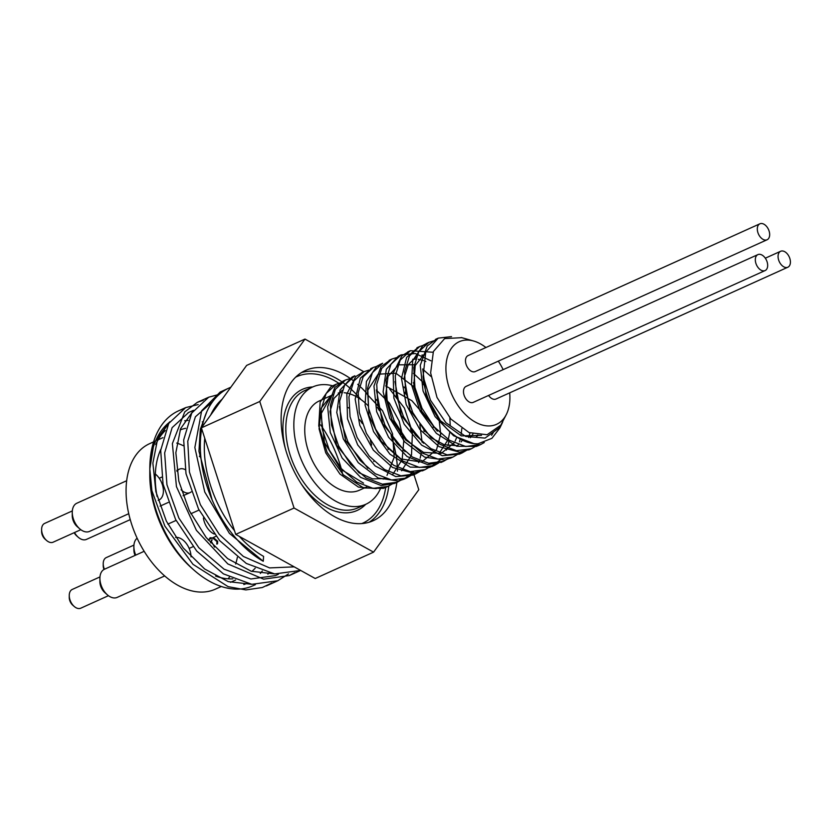 <?xml version="1.0" encoding="UTF-8"?>
<svg xmlns="http://www.w3.org/2000/svg" width="832" height="832" viewBox="0 0 832 832"><rect width="100%" height="100%" fill="white"/><g stroke="black" fill="none" stroke-linecap="round" stroke-linejoin="round"><path stroke-width="1.25" d="M502.726 421.959L499.626 427.544L485.066 438.09L465.722 436.457L445.962 422.76L430.425 400.13L423.124 376.459L425.714 352.227L438.214 338.135L451.526 336.617M493.574 432.068L491.577 435.292M484.297 442.53L480.688 444.538L465.754 446.503L449.426 440.263L434.086 426.816L422.001 408.252L414.908 387.431L413.795 367.557L418.766 351.707L428.948 342.326L433.857 340.808M475.842 446.15L471.422 448.729L456.487 450.684L440.159 444.444L424.83 431.007L412.734 412.443L405.642 391.612L404.539 371.748L409.5 355.898L419.682 346.507L424.57 344.999M477.454 435.032L476.965 436.322M466.565 450.341L462.155 452.899L447.221 454.865L430.893 448.635L415.553 435.188L403.468 416.624L396.375 395.803L395.273 375.929L400.223 360.079L410.415 350.698L433.087 352.269M469.955 432.942L468.77 437.507M457.309 454.522L452.889 457.09L437.954 459.056L421.626 452.816L406.297 439.369L394.202 420.805L387.109 399.984L386.006 380.11L390.967 364.26L401.159 354.89L415.345 353.517L430.945 360.807M461.802 428.563L461.188 434.387M460.242 439.057L459.472 441.782M448.042 458.702L443.622 461.271L428.698 463.237L412.36 457.007L397.03 443.56L384.935 424.996L377.842 404.165L376.74 384.301L381.701 368.451L391.882 359.06L396.77 357.552M438.776 462.894L434.356 465.452L419.432 467.428L403.094 461.188L387.764 447.741L375.669 429.177L368.576 408.356L367.463 388.482L372.434 372.632L382.626 363.251L376.938 366.122L366.402 381.441L365.113 405.236L373.558 431.631L389.865 454.116L410.228 467.126L429.884 467.407L441.106 459.326M429.51 467.064L425.09 469.643L410.166 471.609L393.827 465.369L378.498 451.932L366.402 433.358L359.31 412.537L358.207 392.662L363.168 376.823L373.36 367.432L378.248 365.924M413.275 382.782L414.294 383.989M433.129 425.672L433.378 427.346M420.243 471.255L415.823 473.824L400.899 475.79L384.561 469.56L369.231 456.113L357.146 437.549L350.054 416.728L348.941 396.854L353.902 380.994L364.094 371.623L368.982 370.094M404.009 386.963L405.028 388.149M423.852 429.842L424.102 431.517M410.987 475.446L406.567 478.015L391.633 479.981L375.294 473.741L359.965 460.294L347.87 441.73L340.777 420.909L339.674 401.034L344.635 385.185L354.827 375.804L352.113 377.031L340.07 390L336.773 412.485L343.294 438.88L358.249 462.675L378.154 477.984L398.351 480.99L403.842 479.232L413.317 471.879M401.71 479.627L397.29 482.196L382.366 484.162L366.038 477.922L350.698 464.485L338.603 445.91L331.521 425.09L330.408 405.226L335.369 389.366L345.561 379.985L350.438 378.477M385.476 395.335L386.495 396.531M405.33 438.214L405.579 439.899M392.454 483.818L388.034 486.377L373.1 488.353L356.762 482.113L341.432 468.666L329.347 450.102L322.244 429.281L321.142 409.406L326.102 393.557L336.294 384.176L341.193 382.647M376.21 399.526L377.229 400.712M396.729 456.602L396.49 459.638M376.293 488.623L358.436 487.094L339.924 474.032L325.749 452.847L319.082 428.927L321.194 408.179L331.167 395.512L320.944 414.076L324.48 442.53L340.725 469.196L363.501 483.111M481.51 435.354L461.292 435.885L440.471 420.763L426.036 395.45L422.75 368.94M478.202 435.136L475.779 437.299M437.372 431.163L421.803 411.226L413.733 387.088L415.189 365.56L425.547 352.674M472.95 434.002L470.392 437.715M458.453 444.673L457.257 445.671L444.402 444.798L431.142 437.819L409.978 410.145L404.206 377.374L408.252 364.645L416.291 356.855M421.928 355.098L424.778 354.921M462.415 440.18L461.126 441.886M423.582 443.248L401.201 415.407L394.95 381.534M412.672 359.289L415.511 359.102M418.257 359.299L423.457 360.568M424.59 360.994L425.838 361.525M456.893 437.039L455.156 441.033M454.126 442.863L441.106 453.45L423.519 452.369L405.662 439.982L391.903 419.546L385.559 396.344L388.045 376.386L398.538 364.842L414.18 364.749M422.718 369.2L431.007 376.449M449.831 417.851L450.247 425.911M449.873 431.59L448.49 438.599M448.219 439.494L438.724 454.043M405.059 451.63L382.658 423.769L376.418 389.865M413.452 373.381L423.946 383.136M440.814 433.742L436.623 449.405M436.54 449.582L421.637 462.082L400.962 458.931L381.243 441.324L368.898 415.407L367.838 390.114L378.113 374.202L395.938 373.225L414.95 387.639M430.799 422.718L411.913 400.733L385.663 385.934M389.74 389.126L404.394 408.034L412.433 432.11L411.507 455.021L401.658 470.777M367.91 468.291L345.571 440.461L339.362 406.619M376.386 390.125L389.47 403.177L399.204 421.252L403.738 441.199L402.158 459.524M402.074 459.794L392.392 474.968M385.486 478.556L372.632 478.889L358.987 472.722L336.617 445.307L329.992 411.59L333.965 398.393L342.16 390.333M367.13 394.306L382.585 410.8L392.527 433.711L394.212 457.226L387.005 475.363M384.322 478.161L383.126 479.149M335.088 384.769A57.221 36.015 65.7 0 0 333.715 385.341A57.221 36.015 65.7 0 0 330.73 386.963L320.133 402.189L318.76 425.942L327.122 452.338L343.377 474.874L363.73 487.989L383.396 488.384L386.693 486.938M344.188 380.671L334.755 387.566L327.652 406.817L330.262 432.411L342.15 458.026L360.578 477.339L381.254 485.566L394.576 483.423L400.223 479.908M411.185 431.558L410.54 428.698M397.041 398.788L395.356 396.49M353.527 376.449L352.102 377.031M418.652 462.644L419.39 460.658M420.15 458.214L421.366 452.65M422.105 442.187L419.817 424.518M406.297 394.586L404.633 392.298M362.742 372.289L355.701 376.615L346.84 393.983L347.506 418.798L357.708 444.933L375.159 465.93L395.772 476.601L413.109 475.062L415.823 473.824M372.018 368.098L360.37 378.175L355.17 399.194L359.798 425.329L373.318 450.133L392.59 467.49L413.119 473.086L423.644 470.246M440.638 433.815L439.067 419.37M424.414 385.632L423.155 383.937M381.306 363.906L379.902 364.478M446.462 450.091L447.19 448.094M447.949 445.65L449.155 440.097M390.51 359.746L380.994 366.766L373.963 386.1L376.657 411.715L388.606 437.299L407.087 456.539L427.752 464.662L442.25 461.843M399.859 355.524L398.424 356.106L386.329 369.231L383.115 391.789L389.719 418.184L404.726 441.927L424.663 457.142L444.839 460.044L451.474 457.683M409.063 351.374L401.918 355.794L393.13 373.246L393.879 398.102L404.165 424.216L421.658 445.151L442.281 455.718L459.441 454.137L465.067 450.622M418.35 347.173L406.609 357.396L401.492 378.477L406.214 404.633L419.786 429.395L439.098 446.67L459.618 452.161L469.976 449.322M427.638 342.982L423.134 345.28L412.682 360.693L411.476 384.54L420.004 410.925L436.353 433.347L456.737 446.254L476.362 446.43L479.357 445.089M436.842 338.822L427.222 345.966L420.264 365.373L423.051 391.019L435.074 416.582L453.586 435.739L474.25 443.758L477.984 443.789L491.889 438.339L499.876 427.939L502.247 423.01M461.791 337.678L444.631 338.603L433.399 351.489L430.633 372.892L436.998 397.436L450.934 419.089L469.071 432.578L487.094 434.741L500.781 425.173L506.553 414.034A45.323 28.527 65.7 0 0 509.808 400.702A45.323 28.527 65.7 0 0 509.694 392.85M423.124 376.459A57.221 36.015 65.7 0 0 477.984 443.789M388.17 449.415A48.932 30.794 65.7 0 0 388.034 448.063M368.098 405.735A48.932 30.794 65.7 0 0 357.978 397.571M357.895 397.53A48.932 30.794 65.7 0 0 350.605 394.108M349.378 393.723A48.932 30.794 65.7 0 0 344.146 392.746M341.359 392.673A48.932 30.794 65.7 0 0 338.25 393.016M210.662 542.859L210.579 541.632L212.202 539.802L211.474 540.124M212.202 539.802L211.307 541.299L214.656 547.154M214.084 546.562L214.718 546.281M216.965 541.601L213.252 538.408L210.132 537.722L213.98 538.086L217.693 541.278L217.526 543.795L216.798 544.128L216.965 541.601L217.693 541.278M210.132 537.722L208.624 540.29L210.132 537.722M294.226 566.862L269.578 567.913L243.37 556.462L219.201 534.279L200.366 504.681L189.426 472.046L187.762 441.22L195.406 416.79L212.628 401.648M278.356 574.288L275.434 575.609L250.869 578.989L224.058 569.182L198.848 547.747L178.859 518.055L166.941 484.734L164.653 452.951L172.13 427.638L188.625 412.495M268.934 572.915L267.883 574.194M300.664 570.43L274.674 573.934L246.314 563.441L219.669 540.634L198.557 509.09L186.004 473.689L183.685 439.93L191.734 413.046L208.697 397.207L219.274 394.347M288.517 573.914L277.763 580.767L251.784 584.324L223.413 573.872L196.737 551.086L175.614 519.522L163.041 484.12L160.701 450.341L168.74 423.426L185.713 407.586L198.182 404.57M212.17 500.042L198.952 451.298L200.304 429.416L206.835 411.726M274.269 573.882L251.191 571.23L227.604 558.594L206.18 537.534L189.311 510.65L178.828 481.187L175.854 452.722L180.596 428.719L192.317 412.079M251.306 584.262L228.228 581.62L204.651 568.984L183.227 547.955L166.338 521.082L155.865 491.618L152.88 463.164L157.591 439.14L169.302 422.49M169.718 421.824L153.993 443.061L149.822 469.009L151.882 490.662L164.84 526.053L192.972 564.314L228.155 586.664L245.877 589.919L262.319 587.527L271.835 582.951M203.185 400.338L197.246 402.386L184.725 411.913L172.38 443.633L176.446 486.626L196.394 530.317L227.833 563.94L263.609 579.166L289.286 575.567L294.84 572.572M224.682 390.343L220.22 391.997L201.666 410.758L194.854 447.502L204.745 492.003L229.382 533.333L263.245 561.267L263.598 556.4A92.196 58.022 65.7 0 1 239.335 536.411M342.992 475.467A92.196 58.022 65.7 0 0 320.642 424.913M222.238 399.09A92.196 58.022 65.7 0 0 210.652 415.085M204.745 438.256A92.196 58.022 65.7 0 0 234.51 530.702M255.362 584.667L252.834 585.811A92.196 58.022 -114.3 0 1 194.334 570.419A92.196 58.022 -114.3 0 1 149.812 471.827A92.196 58.022 -114.3 0 1 149.822 470.33M149.833 470.038A92.196 58.022 -114.3 0 1 169.395 422.334M263.245 561.267A97.864 61.589 -114.3 0 1 201.718 428.854M202.093 426.899A97.864 61.589 -114.3 0 1 229.112 387.993A97.864 61.589 -114.3 0 1 230.797 387.275M151.882 490.662A97.864 61.589 -114.3 0 1 149.822 468.177A97.864 61.589 -114.3 0 1 178.63 410.79A97.864 61.589 -114.3 0 1 182.385 409.323M203.195 422.115A87.558 55.099 65.7 0 0 202.28 421.866M188.167 420.389A87.558 55.099 65.7 0 0 184.683 420.774M165.277 430.55A87.558 55.099 65.7 0 0 155.709 444.538M149.812 471.827L149.802 474.812A87.558 55.099 65.7 0 0 192.088 568.454L194.334 570.419M243.818 584.532A87.558 55.099 65.7 0 0 246.75 583.461M260.302 573.487A87.558 55.099 65.7 0 0 262.278 571.012M160.794 449.384A79.83 50.242 65.7 0 0 155.428 472.098A79.83 50.242 65.7 0 0 157.071 496.444M215.592 576.066A79.83 50.242 65.7 0 0 232.856 578.843M251.805 571.428A79.83 50.242 65.7 0 0 255.216 568.183M201.677 428.698A79.83 50.242 65.7 0 0 200.512 428.449M185.64 428.303A79.83 50.242 65.7 0 0 180.118 429.936M767.655 266.011A8.757 5.512 -114.3 0 1 765.097 270.566A8.757 5.512 -114.3 0 1 756.475 264.857A8.757 5.512 -114.3 0 1 757.89 254.613A8.757 5.512 -114.3 0 1 764.535 257.171A8.757 5.512 -114.3 0 1 767.655 266.011M765.097 270.566L473.262 402.366A8.757 5.512 -114.3 0 1 464.641 396.656A8.757 5.512 -114.3 0 1 466.055 386.402L757.89 254.613M769.652 235.206A8.757 5.512 -114.3 0 1 767.094 239.762A8.757 5.512 -114.3 0 1 758.462 234.052A8.757 5.512 -114.3 0 1 759.886 223.808A8.757 5.512 -114.3 0 1 766.522 226.366A8.757 5.512 -114.3 0 1 769.652 235.206M767.094 239.762L475.259 371.561A8.757 5.512 -114.3 0 1 466.627 365.851A8.757 5.512 -114.3 0 1 468.052 355.597L759.886 223.808M790.4 262.673A8.757 5.512 -114.3 0 1 787.842 267.228A8.757 5.512 -114.3 0 1 779.22 261.518A8.757 5.512 -114.3 0 1 780.634 251.274A8.757 5.512 -114.3 0 1 787.28 253.833A8.757 5.512 -114.3 0 1 790.4 262.673M787.842 267.228L496.007 399.027A8.757 5.512 -114.3 0 1 488.582 395.45M333.143 385.944A64.376 40.518 65.7 0 0 312.79 386.932A64.376 40.518 65.7 0 0 302.359 462.28A64.376 40.518 65.7 0 0 365.789 504.286A64.376 40.518 65.7 0 0 380.546 488.446M396.854 482.394A82.41 51.865 -114.3 0 1 373.204 520.707A82.41 51.865 -114.3 0 1 292.022 466.95A82.41 51.865 -114.3 0 1 305.365 370.5A82.41 51.865 -114.3 0 1 353.839 381.098M357.729 384.322A82.41 51.865 -114.3 0 1 359.736 386.131M360.984 387.306A82.41 51.865 -114.3 0 1 367.151 393.796M377.25 407.202A82.41 51.865 -114.3 0 1 379.444 410.717M391.082 435.698A82.41 51.865 -114.3 0 1 396.167 456.061M396.562 458.817A82.41 51.865 -114.3 0 1 397.238 465.452M397.342 467.376A82.41 51.865 -114.3 0 1 397.457 471.193M74.121 532.709A9.786 6.157 65.7 0 0 76.752 535.943L78.25 537.254A12.875 8.102 -114.3 0 1 74.516 532.532M130.25 519.615L86.424 539.406A12.875 8.102 -114.3 0 1 78.25 537.254M181.116 489.778A12.875 8.102 65.7 0 0 190.029 492.617A12.875 8.102 65.7 0 0 191.204 491.878M185.203 469.633A12.875 8.102 65.7 0 0 179.431 469.144A12.875 8.102 65.7 0 0 176.977 471.359M69.264 596.981A7.207 4.534 65.7 0 0 69.243 597.449A7.207 4.534 65.7 0 0 72.727 605.166L74.225 606.476A10.296 6.479 -114.3 0 1 69.254 595.462A10.296 6.479 -114.3 0 1 69.274 594.786A10.296 6.479 -114.3 0 1 72.29 589.42L99.975 576.919M108.451 595.691L80.766 608.192A10.296 6.479 -114.3 0 1 74.225 606.476M99.913 578.302L99.892 581.62A10.296 6.479 65.7 0 0 104.874 592.634L107.37 594.828A15.454 9.724 -114.3 0 1 99.913 578.302A15.454 9.724 -114.3 0 1 99.944 577.294A15.454 9.724 -114.3 0 1 104.458 569.244L144.165 551.304M41.621 530.982A7.207 4.534 65.7 0 0 41.6 531.45A7.207 4.534 65.7 0 0 45.084 539.167L46.582 540.478A10.296 6.479 -114.3 0 1 41.61 529.464A10.296 6.479 -114.3 0 1 41.631 528.788A10.296 6.479 -114.3 0 1 44.637 523.422L72.322 510.921M80.808 529.693L53.123 542.194A10.296 6.479 -114.3 0 1 46.582 540.478M72.259 512.304L72.249 515.622A10.296 6.479 65.7 0 0 77.22 526.635L79.726 528.819A15.454 9.724 -114.3 0 1 72.259 512.304A15.454 9.724 -114.3 0 1 72.301 511.285A15.454 9.724 -114.3 0 1 76.814 503.235L126.672 480.719M103.23 565.167A7.207 4.534 65.7 0 0 103.22 565.635A7.207 4.534 65.7 0 0 104.01 569.462M104.416 569.254A10.296 6.479 -114.3 0 1 103.22 563.638A10.296 6.479 -114.3 0 1 103.251 562.973A10.296 6.479 -114.3 0 1 106.257 557.606L133.942 545.095M135.751 555.11A15.454 9.724 -114.3 0 1 133.879 546.478L133.869 549.806A10.296 6.479 65.7 0 0 135.054 555.422M164.694 575.942L117.177 597.407A15.454 9.724 -114.3 0 1 107.37 594.828M191.038 556.878A15.454 9.724 65.7 0 0 175.614 537.43M128.742 513.698L89.534 531.398A15.454 9.724 -114.3 0 1 79.726 528.819M158.205 500.344A15.454 9.724 65.7 0 0 158.839 500.105A15.454 9.724 65.7 0 0 163.218 488.446A15.454 9.724 65.7 0 0 155.324 474.011M133.879 546.478A15.454 9.724 -114.3 0 1 133.91 545.47A15.454 9.724 -114.3 0 1 137.134 538.21M203.393 517.993A15.454 9.724 65.7 0 0 214.24 534.04M366.798 486.866L359.424 490.204A48.932 30.794 -114.3 0 1 311.22 458.286A48.932 30.794 -114.3 0 1 319.145 401.014L330.668 395.814M348.286 407.586A48.932 30.794 -114.3 0 1 348.826 408.023M359.642 419.63A48.932 30.794 -114.3 0 1 362.367 423.654M370.323 440.565A48.932 30.794 -114.3 0 1 371.644 445.058M373.828 461.032A48.932 30.794 -114.3 0 1 373.828 461.573M503.152 369.658A45.323 28.527 65.7 0 0 498.306 361.15M485.919 347.526A45.323 28.527 65.7 0 0 473.574 340.995A45.323 28.527 65.7 0 0 451.911 394.742A45.323 28.527 65.7 0 0 506.553 414.034M413.93 474.583L418.808 489.726L373.578 552.146L294.06 508.03L259.761 401.492L304.99 339.071L363.854 371.727M399.807 430.706L401.097 434.699M153.587 441.875L149.573 443.695A79.83 50.242 65.7 0 0 126.246 485.285A79.83 50.242 65.7 0 0 154.731 565.843A79.83 50.242 65.7 0 0 215.28 589.202L221.302 586.487M228.166 578.822A79.83 50.242 65.7 0 0 229.362 577.179M235.654 564.023A79.83 50.242 65.7 0 0 237.359 557.315M200.918 457.631A79.83 50.242 65.7 0 0 199.358 456.269M183.321 445.702A79.83 50.242 65.7 0 0 176.738 443.061M304.99 339.071L246.626 365.425L201.396 427.856L235.695 534.394L315.214 578.51L373.578 552.146M201.396 427.856L259.761 401.492M235.695 534.394L294.06 508.03M210.579 541.632L211.307 541.299M213.252 538.408L213.98 538.086M312.718 386.963A66.446 41.808 65.7 0 0 285.407 448.812M301.257 483.912A66.446 41.808 65.7 0 0 365.716 504.317M365.789 504.286L357.76 507.905A64.376 40.518 -114.3 0 1 294.33 465.91A64.376 40.518 -114.3 0 1 304.762 390.562L312.79 386.932M385.726 487.282A80.35 50.565 -114.3 0 1 361.795 523.578M295.672 377.166A80.35 50.565 -114.3 0 1 338.77 383.24M360.922 399.516A82.41 51.865 65.7 0 0 301.475 372.59M369.065 522.257A82.41 51.865 65.7 0 0 388.825 486.002M385.31 487.604L388.034 486.377M394.576 483.423L397.301 482.196M403.842 479.242L406.193 478.182M422.375 470.87L424.684 469.83M431.642 466.69L434.356 465.462M440.908 462.498L443.622 461.271M450.174 458.318L452.535 457.246M459.441 454.126L462.155 452.91M468.707 449.946L471.006 448.906M477.974 445.765L480.688 444.538M333.715 385.341L336.294 384.176M342.846 381.212L345.561 379.985M361.379 372.85L364.094 371.623M370.646 368.659L373.36 367.432M389.168 360.298L391.882 359.07M398.434 356.106L401.149 354.879M407.701 351.926L410.259 350.771M416.967 347.734L419.682 346.518M426.234 343.554L428.948 342.326M435.5 339.373L437.809 338.333M188.053 412.755L193.471 410.301M149.822 469.009L149.822 468.177M229.112 387.993L220.23 392.007M208.697 397.207L197.246 402.386M185.193 407.826L178.63 410.79M300.009 570.721L289.286 575.567M277.763 580.767L266.313 585.946M765.315 258.19L780.634 251.274M179.431 469.144L176.821 470.319M161.741 477.131L159.224 478.265M190.029 492.617L183.082 495.747M168.282 502.434L160.108 506.126M69.243 597.449L69.254 595.462M41.6 531.45L41.61 529.464M103.22 565.635L103.22 563.638M158.839 500.105L158.215 500.386M199.046 510.047L190.85 513.75M176.072 520.426L167.856 524.129M216.018 536.286L213.054 537.628M212.316 537.961L209.435 539.261M208.707 539.594L208.083 539.874M193.024 546.676L189.166 548.413M330.855 395.73L333.736 394.43M473.574 340.995L461.302 337.542M162.937 437.653L158.122 439.826M155.584 440.97L154.617 441.418M235.622 580.018L230.516 582.327"/></g></svg>
